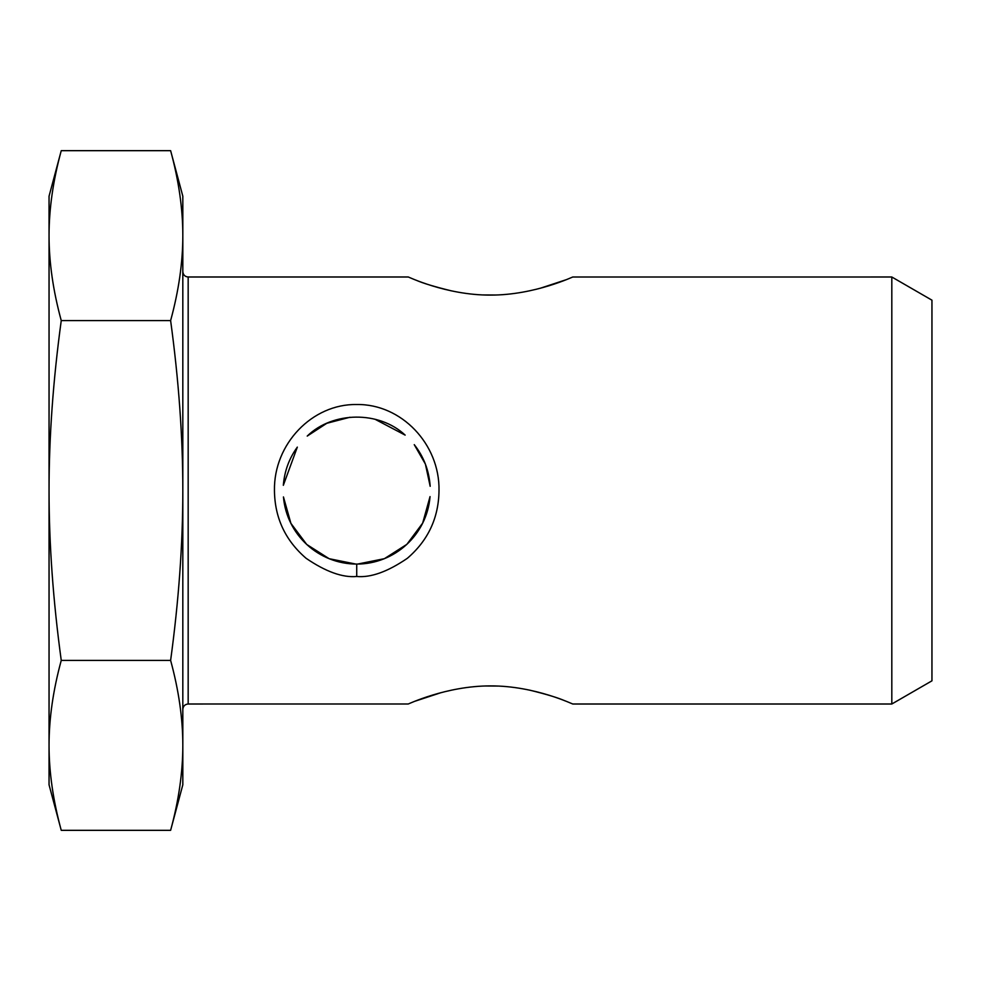 <?xml version="1.0" encoding="UTF-8"?>
<svg xmlns="http://www.w3.org/2000/svg" width="981" height="981" viewBox="0 0 981 981"><rect width="100%" height="100%" fill="white"/><g stroke="black" fill="none" stroke-linecap="round" stroke-linejoin="round"><path stroke-width="1.47" d="M495.687 295.011L483.106 294.938M451.468 290.879C434.755 286.795 422.958 283.227 416.067 280.186M408.219 276.985C407.397 276.348 445.963 295.318 490.5 295.097C534.988 295.195 573.603 276.409 572.781 277.01L891.815 276.998L891.815 704.002L572.794 704.002C573.603 704.652 535.037 685.682 490.5 685.903C445.975 685.805 407.422 704.579 408.219 703.99L188.168 704.002L188.168 276.998L408.219 276.998M566.049 279.757L539.844 288.389M439.01 490.5C439.831 444.013 401.266 403.816 356.728 404.515C312.203 403.731 273.65 444.062 274.447 490.5C274.741 517.821 285.312 540.433 306.133 558.324C325.778 571.739 342.651 577.784 356.728 576.485C370.806 577.784 387.667 571.739 407.323 558.324C428.145 540.433 438.703 517.833 439.01 490.5M485.325 685.989L497.907 686.062M529.63 690.134C546.294 694.217 558.054 697.773 564.921 700.814M415.086 701.194L441.401 692.537M357.673 564.063L384.393 558.68L406.87 544.345L422.664 523.131L430.046 496.594C426.931 534.903 394.632 564.087 356.728 564.075L356.728 564.075C318.935 564.075 286.722 535.099 283.448 496.926L290.903 523.351L306.71 544.455L329.138 558.704L355.784 564.063M430.181 486.306L425.398 464.087L414.252 444.651C423.767 456.692 429.077 470.573 430.181 486.306M350.009 417.244L326.796 423.289L307.225 436.079C332.657 411.26 379.12 410.683 405.153 435.11L374.987 419.243M297.329 447.115L283.337 485.313C284.478 471.125 289.137 458.397 297.329 447.115M170.62 830.331C178.763 800.447 182.834 772.133 182.822 745.376L182.822 784.8L170.62 830.331L61.251 830.331C53.109 800.447 49.038 772.133 49.05 745.376L49.05 196.2L61.251 150.669C53.109 180.553 49.038 208.867 49.05 235.624C49.038 262.393 53.109 290.707 61.251 320.591C53.109 380.334 49.038 436.974 49.05 490.5C49.038 544.026 53.109 600.666 61.251 660.409C53.109 690.293 49.038 718.607 49.05 745.376L49.05 784.8L61.251 830.331M170.62 660.409C178.763 600.666 182.834 544.026 182.822 490.5L182.822 745.376C182.834 718.607 178.763 690.293 170.62 660.409L61.251 660.409M170.62 320.591C178.763 290.707 182.834 262.393 182.822 235.624L182.822 490.5C182.834 436.974 178.763 380.334 170.62 320.591L61.251 320.591M170.62 150.669L182.822 196.2L182.822 235.624C182.834 208.867 178.763 180.553 170.62 150.669L61.251 150.669M891.815 704.002L931.95 680.826L931.95 300.174L891.815 276.998M356.728 576.485L356.728 564.075M188.168 276.998C184.955 276.716 183.165 274.925 182.822 271.651M188.168 704.002C184.955 704.284 183.165 706.075 182.822 709.349"/></g></svg>
